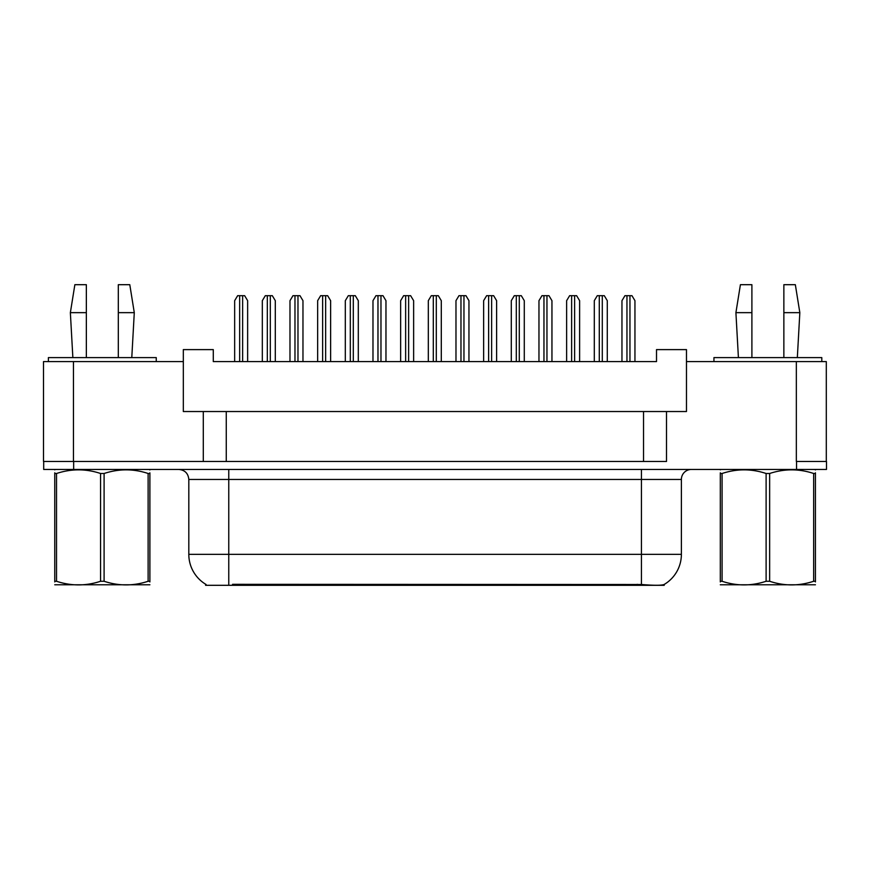 <?xml version="1.0" encoding="UTF-8"?>
<svg xmlns="http://www.w3.org/2000/svg" width="870" height="870" viewBox="0 0 870 870"><rect width="100%" height="100%" fill="white"/><g stroke="black" fill="none" stroke-linecap="round" stroke-linejoin="round"><path stroke-width="1.3" d="M664.212 584.444L664.212 585.303L205.592 585.303L205.592 584.205M203.297 411.532L183.32 411.532L183.32 361.594L43.5 361.594L43.5 461.47L203.297 461.47L203.297 411.532L226.265 411.532L226.265 461.47M826.304 461.47L826.304 361.594L686.473 361.594L686.473 411.532L666.507 411.532L666.507 461.47L73.461 461.47L73.461 361.594M686.473 361.594L686.473 349.609L656.513 349.609L656.513 361.594L213.28 361.594L213.28 349.609L183.32 349.609L183.32 361.594M666.507 411.532L643.539 411.532L643.539 461.47M643.539 411.532L226.265 411.532M232.562 585.303L232.562 584.325L641.44 584.499C653.946 585.51 661.504 585.51 664.114 584.499A34.952 34.952 0 0 0 681.384 554.342L681.384 479.446A9.983 9.983 0 0 1 691.367 469.452M206.092 584.499A34.952 34.952 0 0 1 188.812 554.342L188.812 479.446C188.225 473.378 184.897 470.05 178.828 469.452M796.539 469.452L826.5 469.452L826.5 461.47L796.539 461.47L796.539 469.452L43.696 469.452L43.696 461.47M247.635 361.594L247.635 300.672L244.644 295.68L237.651 295.68L234.661 300.672L234.661 361.594M275.301 361.594L275.301 300.672L272.31 295.68L265.317 295.68L262.316 300.672L262.316 361.594M149.89 584.781L54.756 584.781M149.89 581.921L149.89 581.269C149.89 586.108 149.89 586.108 149.89 581.269L148.117 581.269L148.117 473.487C133.501 468.658 118.831 468.658 104.095 473.487L100.561 473.487C85.945 468.658 71.264 468.658 56.528 473.487L54.756 473.487C54.756 468.658 54.756 468.658 54.756 473.487L54.756 472.834M104.095 473.487L104.095 581.269C118.711 586.108 133.382 586.108 148.117 581.269M104.095 581.269L100.561 581.269L100.561 473.487M149.89 472.845L149.89 473.487C149.89 468.658 149.89 468.658 149.89 473.487L148.117 473.487M149.89 469.92L149.27 469.452M149.89 473.487L149.89 581.269M56.528 473.487L56.528 581.269L54.756 581.269L54.756 473.487M56.528 581.269C71.144 586.108 85.825 586.108 100.561 581.269M54.756 581.269C54.756 586.108 54.756 586.108 54.756 581.269L54.756 581.921M118.309 312.656L118.309 284.697L129.793 284.697L134.284 312.656L118.309 312.656L118.309 357.603M72.862 357.603L70.361 312.656L86.347 312.656L86.347 284.697L74.864 284.697L70.361 312.656M86.347 357.603L86.347 312.656M156.252 361.594L156.252 357.603L48.394 357.603L48.394 361.594M815.44 584.781L720.306 584.781M815.44 581.921L815.44 581.269C815.44 586.108 815.44 586.108 815.44 581.269L813.668 581.269L813.668 473.487C799.051 468.658 784.381 468.658 769.645 473.487L766.111 473.487C751.495 468.658 736.814 468.658 722.078 473.487L720.306 473.487C720.306 468.658 720.306 468.658 720.306 473.487L720.306 472.834M769.645 473.487L769.645 581.269C784.261 586.108 798.932 586.108 813.668 581.269M769.645 581.269L766.111 581.269L766.111 473.487M815.44 472.845L815.44 473.487C815.44 468.658 815.44 468.658 815.44 473.487L813.668 473.487M815.44 469.92L814.82 469.452M815.44 473.487L815.44 581.269M722.078 473.487L722.078 581.269L720.306 581.269L720.306 473.487M722.078 581.269C736.694 586.108 751.375 586.108 766.111 581.269M720.306 581.269C720.306 586.108 720.306 586.108 720.306 581.269L720.306 581.921M783.859 312.656L783.859 284.697L795.343 284.697L799.834 312.656L783.859 312.656L783.859 357.603M738.412 357.603L735.911 312.656L751.897 312.656L751.897 284.697L740.413 284.697L735.911 312.656M751.897 357.603L751.897 312.656M821.802 361.594L821.802 357.603L713.944 357.603L713.944 361.594M302.967 361.594L302.967 300.672L299.976 295.68L292.983 295.68L289.982 300.672L289.982 361.594M358.299 361.594L358.299 300.672L355.297 295.68L348.315 295.68L345.314 300.672L345.314 361.594M413.631 361.594L413.631 300.672L410.629 295.68L403.637 295.68L400.646 300.672L400.646 361.594M468.952 361.594L468.952 300.672L465.961 295.68L458.969 295.68L455.978 300.672L455.978 361.594M330.633 361.594L330.633 300.672L327.642 295.68L320.649 295.68L317.648 300.672L317.648 361.594M385.965 361.594L385.965 300.672L382.963 295.68L375.971 295.68L372.98 300.672L372.98 361.594M441.297 361.594L441.297 300.672L438.295 295.68L431.303 295.68L428.312 300.672L428.312 361.594M524.284 361.594L524.284 300.672L521.293 295.68L514.3 295.68L511.299 300.672L511.299 361.594M579.616 361.594L579.616 300.672L576.614 295.68L569.632 295.68L566.631 300.672L566.631 361.594M634.948 361.594L634.948 300.672L631.946 295.68L624.954 295.68L621.963 300.672L621.963 361.594M496.618 361.594L496.618 300.672L493.627 295.68L486.635 295.68L483.633 300.672L483.633 361.594M551.95 361.594L551.95 300.672L548.959 295.68L541.966 295.68L538.965 300.672L538.965 361.594M607.282 361.594L607.282 300.672L604.28 295.68L597.288 295.68L594.297 300.672L594.297 361.594M796.344 361.594L796.344 461.47M637.242 585.303L637.242 584.325M641.44 469.452L641.44 479.446L188.812 479.446M681.384 479.446L641.44 479.446L641.44 554.342L681.384 554.342M641.44 584.499L641.44 554.342L228.767 554.342L228.767 584.499M188.812 554.342L228.767 554.342L228.767 469.452M73.656 469.452L73.656 461.47M239.652 295.68L239.652 361.594M242.643 295.68L242.643 361.594M267.318 295.68L267.318 361.594M270.309 295.68L270.309 361.594M294.974 295.68L294.974 361.594M297.975 295.68L297.975 361.594M350.305 295.68L350.305 361.594M353.307 295.68L353.307 361.594M405.637 295.68L405.637 361.594M408.639 295.68L408.639 361.594M460.969 295.68L460.969 361.594M463.96 295.68L463.96 361.594M322.639 295.68L322.639 361.594M325.641 295.68L325.641 361.594M377.971 295.68L377.971 361.594M380.973 295.68L380.973 361.594M433.303 295.68L433.303 361.594M436.294 295.68L436.294 361.594M516.301 295.68L516.301 361.594M519.292 295.68L519.292 361.594M571.623 295.68L571.623 361.594M574.624 295.68L574.624 361.594M626.955 295.68L626.955 361.594M629.956 295.68L629.956 361.594M488.635 295.68L488.635 361.594M491.626 295.68L491.626 361.594M543.957 295.68L543.957 361.594M546.958 295.68L546.958 361.594M599.289 295.68L599.289 361.594M602.29 295.68L602.29 361.594M55.386 469.452L54.756 469.811M131.783 357.603L134.284 312.656M720.936 469.452L720.306 469.811M797.333 357.603L799.834 312.656"/></g></svg>

